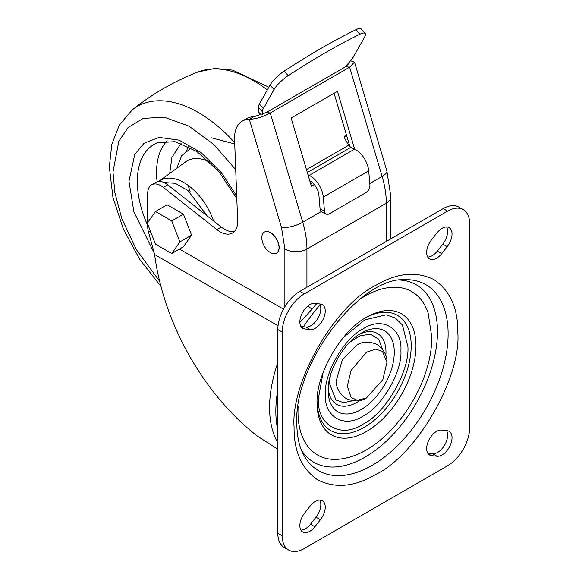 <?xml version="1.0" encoding="UTF-8"?>
<svg xmlns="http://www.w3.org/2000/svg" width="579" height="579" viewBox="0 0 579 579"><rect width="100%" height="100%" fill="white"/><g stroke="black" fill="none" stroke-linecap="round" stroke-linejoin="round"><path stroke-width="0.87" d="M366.442 397.997C360.731 401.696 353.921 401.877 346.018 398.547C339.185 393.373 335.936 387.38 336.283 380.584L342.355 359.798L356.78 345.084C362.49 341.386 369.301 341.205 377.204 344.534C384.036 349.709 387.279 355.694 386.938 362.497L382.82 379.65L366.442 397.997L357.373 400.284L351.106 397.455L347.299 386.171L351.106 370.488L366.456 352.227L375.749 349.13L382.487 351.381L386.938 362.497M330.291 375.952L329.523 383.696L335.958 400.002L343.673 402.651L352.589 400.798M382.437 349.101L378.724 339.207L370.596 334.271L360.203 335.675L349.774 342.211M361.209 333.142L361.216 333.135A46.754 26.996 -60 0 1 394.277 352.227A46.754 26.996 -60 0 1 361.216 409.491A46.754 26.996 -60 0 1 328.155 390.398C327.417 371.226 344.23 342.088 361.216 333.135L361.216 333.135M325.42 394.219C323.791 373.506 344.404 337.803 363.156 328.858C381.908 316.148 402.521 328.054 400.892 350.642C402.521 371.356 381.908 407.059 363.156 416.011C344.404 428.713 323.791 416.815 325.42 394.219M323.031 372.76L318.421 398.258C316.496 425.037 340.93 439.15 363.156 424.089C385.382 413.478 409.816 371.161 407.891 346.604L402.456 325.058L395.435 318.03L386.099 314.838L364.792 319.869L343.376 337.514M366.5 317.263L366.507 317.256A69.943 40.385 -60 0 1 415.968 345.815A69.943 40.385 -60 0 1 366.507 431.478A69.943 40.385 -60 0 1 317.053 402.926C315.888 374.403 341.226 330.515 366.507 317.256L366.507 317.256M294.074 427.085C290.549 382.147 335.263 304.692 375.945 285.281C396.926 272.875 416.221 270.958 433.837 279.541C450.078 290.506 458.069 308.173 457.815 332.549C461.34 377.486 416.627 454.935 375.945 474.353C354.963 486.758 335.668 488.669 318.052 480.085C301.811 469.128 293.821 451.461 294.074 427.085M320.411 519.732L314.896 526.738A14.034 8.099 -60 0 1 302.774 532.014A14.034 8.099 -60 0 1 304.684 512.98L310.199 505.981A14.034 8.099 -60 0 1 315.302 501.4A14.034 8.099 -60 0 1 322.322 500.705A14.034 8.099 -60 0 1 320.411 519.732L315.996 517.192L310.489 524.19A14.034 8.099 -60 0 1 300.928 530.125M320.411 304.026A14.034 8.099 -60 0 1 322.322 304.641A14.034 8.099 -60 0 1 323.125 319.333A14.034 8.099 -60 0 1 310.199 329.567L304.684 328.93A14.034 8.099 -60 0 1 302.774 328.315A14.034 8.099 -60 0 1 300.624 317.068A14.034 8.099 -60 0 1 309.794 304.699A14.034 8.099 -60 0 1 314.896 303.389L320.411 304.026M431.478 455.608A14.034 8.099 -60 0 1 429.567 454.993A14.034 8.099 -60 0 1 427.418 443.746A14.034 8.099 -60 0 1 436.588 431.377A14.034 8.099 -60 0 1 441.69 430.067L447.205 430.704A14.034 8.099 -60 0 1 449.116 431.319A14.034 8.099 -60 0 1 449.919 446.011A14.034 8.099 -60 0 1 436.993 456.245L431.478 455.608L428.076 453.646M431.478 239.894L436.993 232.896A14.034 8.099 -60 0 1 442.095 228.314A14.034 8.099 -60 0 1 449.116 227.619A14.034 8.099 -60 0 1 447.205 246.647L441.69 253.653A14.034 8.099 -60 0 1 429.567 258.929A14.034 8.099 -60 0 1 431.478 239.894M282.226 332.071A31.186 18.007 -60 0 1 304.279 293.879L447.61 211.125A31.186 18.007 -60 0 1 463.207 209.584A31.186 18.007 -60 0 1 469.663 223.856L469.663 427.563A31.186 18.007 -60 0 1 447.61 465.755L304.279 548.508A31.186 18.007 -60 0 1 288.689 550.05A31.186 18.007 -60 0 1 282.226 535.77L282.226 332.071L277.819 329.523L277.819 533.23A31.186 18.007 120 0 0 284.275 547.502L288.689 550.05M319.76 500.046A14.034 8.099 -60 0 1 315.996 517.192M319.738 303.946A14.034 8.099 -60 0 1 317.661 318.718A14.034 8.099 -60 0 1 305.792 327.019L300.95 326.462M446.532 430.624A14.034 8.099 -60 0 1 444.455 445.396A14.034 8.099 -60 0 1 432.585 453.697L427.743 453.14M446.554 226.961A14.034 8.099 -60 0 1 442.79 244.106L437.283 251.105A14.034 8.099 -60 0 1 427.722 257.04M463.207 209.584L458.792 207.036A31.186 18.007 120 0 0 443.203 208.578L299.871 291.331A31.186 18.007 120 0 0 277.819 329.523M320.187 304.865A109.149 63.017 120 0 0 303.526 326.759M277.819 389.906A109.149 63.017 120 0 0 277.819 430.067M308.115 305.835A6.239 1.368 -140.8 0 0 312.016 309.172L299.879 322.402M278.043 325.782L154.615 254.521C163.481 321.758 202.201 393.264 257.597 436.276L277.819 449.195M154.615 254.521L148.238 231.035A18.709 10.806 60 0 1 147.717 226.49L147.717 224.189M155.447 211.516L167.128 204.771L183.427 214.179L191.577 235.175L183.427 246.77L171.739 253.515L155.447 244.106L147.298 223.11L155.447 211.516L171.739 220.925L179.888 241.921L171.739 253.515M264.393 232.078A12.159 7.02 60 0 1 264.458 232.041A12.159 7.02 60 0 1 270.538 232.642A12.159 7.02 60 0 1 278.485 243.361A12.159 7.02 60 0 1 276.624 253.103A12.159 7.02 60 0 1 276.552 253.139M350.527 60.781A37.425 21.604 60 0 1 350.635 60.781L354.522 62.098L349.651 67.164L270.263 112.992C262.982 116.857 256.012 118.977 249.346 119.346L249.202 119.339A37.425 21.604 -120 0 0 242.297 121.098A37.425 21.604 -120 0 0 234.575 139.611L237.651 220.65A24.948 14.403 60 0 1 232.497 232.997A24.948 14.403 60 0 1 220.027 231.759A24.948 14.403 60 0 1 216.85 229.588L163.329 187.372A18.709 10.806 -120 0 0 151.589 184.824A18.709 10.806 -120 0 0 147.717 193.386L147.717 222.51M216.85 229.588L221.258 227.048A24.948 14.403 -120 0 0 224.435 229.212A24.948 14.403 -120 0 0 234.509 231.383M270.407 232.715A12.159 7.02 60 0 1 278.354 243.433A12.159 7.02 60 0 1 276.487 253.182A12.159 7.02 60 0 1 270.407 252.582A12.159 7.02 60 0 1 268.801 251.474C265.023 248.384 262.743 244.432 261.961 239.626A12.159 7.02 60 0 1 264.328 232.114A12.159 7.02 60 0 1 270.407 232.715M191.577 235.175L179.888 241.921M183.427 214.179L171.739 220.925M221.258 227.048L167.736 184.831A18.709 10.806 -120 0 0 155.997 182.276L151.589 184.824M284.875 306.783L284.875 249.021L281.517 227.598L249.346 119.346L253.609 116.799A37.425 21.604 -120 0 0 246.705 118.55L242.297 121.098M253.754 116.799L266.188 112.587L270.263 112.992L302.73 222.235L321.164 211.596M314.288 184.52L311.393 186.192L291.143 118.044L337.448 91.308L354.616 149.078M350.281 61.07L350.78 60.781M369.793 183.521L382.111 176.407A77.962 45.01 60 0 1 386.309 203.193A15.59 9.003 180 0 0 390.876 196.824L386.873 170.957A15.59 4.871 163.4 0 1 382.111 176.407L349.651 67.164L345.576 66.759L348.544 63.878L348.182 63.509M345.576 66.759L266.188 112.587M350.02 146.914L334.069 93.255M310.691 183.84L312.595 182.74M190.187 191.866L188.182 185.381M186.756 150.439L188.095 146.328M344.954 135.87A3.119 2.497 78.8 0 0 346.712 136.311L346.857 136.282M309.758 180.699A12.477 7.201 60 0 1 310.112 180.894A12.477 7.201 60 0 1 318.891 195.08L320.093 208.99L324.479 210.988A6.239 3.959 114.5 0 0 326.303 214.114A6.239 3.959 114.5 0 0 329.35 213.774L365.95 192.641A6.239 3.959 -65.5 0 0 369.901 184.759L368.7 170.856A18.709 10.806 -120 0 0 355.542 149.577A18.709 10.806 -120 0 0 354.645 149.093L350.838 147.406L348.616 145.286L345.149 139.17A3.119 2.497 -101.2 0 1 346.343 134.552M258.364 107.072L262.33 111.595A15.59 4.118 -41.2 0 1 263.344 108.57L274.033 89.571A15.59 4.118 -41.2 0 1 288.161 75.661A330.754 87.393 -41.2 0 1 325.253 52.783A330.754 87.393 -41.2 0 1 359.906 34.241A15.59 4.118 -41.2 0 1 365.154 33.481L361.195 28.95A15.59 4.118 138.8 0 0 355.94 29.71A330.754 87.393 138.8 0 0 321.294 48.252A330.754 87.393 138.8 0 0 284.202 71.13A15.59 4.118 138.8 0 0 270.075 85.048L259.385 104.039A15.59 4.118 138.8 0 0 258.364 107.072L258.574 112.008A6.239 1.65 138.8 0 0 258.697 112.355L260.991 114.982M345.207 66.969L350.708 60.571A15.59 4.118 -41.2 0 0 353.755 56.373L364.444 37.374A15.59 4.118 -41.2 0 0 365.154 33.481M262.33 111.595L262.446 114.41M308.897 177.789L308.737 175.082L307.956 174.634M308.737 175.082L309.222 175.321L354.645 149.093M324.479 210.988L323.277 197.077A18.709 10.806 -120 0 0 310.112 175.806A18.709 10.806 -120 0 0 309.222 175.321M320.093 208.99A6.239 3.959 114.5 0 0 321.917 212.117L326.303 214.114M328.228 387.923A40.885 23.609 120 0 0 357.069 402.304A40.885 23.609 120 0 0 359.972 400.458M385.831 355.665A40.885 23.609 120 0 0 385.976 352.227A40.885 23.609 120 0 0 359.11 334.438M317.068 401.551A66.571 38.438 120 0 0 364.126 427.345A66.571 38.438 120 0 0 411.199 345.815A66.571 38.438 120 0 0 365.32 317.958M298.156 406.154A94.319 54.455 120 0 0 297.975 411.814A94.319 54.455 120 0 0 344.208 458.416C388.487 450.339 432.52 386.656 431.717 336.717L428.142 313.029A94.319 54.455 120 0 0 359.856 299.278M301.594 450.556A102.461 59.159 120 0 0 365.023 457.171A102.461 59.159 120 0 0 437.478 331.68A102.461 59.159 120 0 0 400.031 280.055M404.352 279.686A107.354 61.982 -60 0 1 448.117 333.83A107.354 61.982 -60 0 1 372.203 465.313A107.354 61.982 -60 0 1 303.432 454.486C299.119 446.395 296.911 435.987 296.817 423.263C293.669 362.953 360.435 277.261 404.352 279.686M301.283 326.969L304.684 328.93M316.756 303.599A108.497 62.641 120 0 0 312.016 309.172M277.819 442.826A109.149 63.017 -60 0 1 277.819 362.722M148.238 231.035L150.989 232.628M179.454 249.064L283.522 309.143M306.928 287.256L306.928 249.021A15.59 9.003 180 0 1 284.875 249.021M281.517 227.598A15.59 4.871 -16.6 0 0 302.73 222.235A77.962 45.01 -120 0 1 306.928 249.021L386.309 203.193L386.309 241.429M163.329 187.372L167.736 184.831M249.202 119.339L253.609 116.799M346.879 65.029L347.096 65.774M164.081 182.537L175.242 183.29L187.987 190.505L207.087 215.866M213.557 220.968A46.776 27.01 -120 0 0 183.905 182.595A46.776 27.01 -120 0 0 159.116 181.191L185.591 161.859A50.286 29.03 -120 0 1 210.025 162.171M176.819 168.265L181.705 155.642L191.244 148M234.741 143.968L211.552 137.838M314.896 526.738L310.489 524.19M310.199 329.567L305.792 327.019M432.585 453.697L436.993 456.245M437.283 251.105L441.69 253.653M442.79 244.106L447.205 246.647M304.279 293.879L299.871 291.331M447.61 211.125L443.203 208.578M282.226 535.77L277.819 533.23M169.676 173.483L171.927 157.285L181.068 143.353M157.097 181.777A78.505 45.328 60 0 1 156.547 172.484A78.505 45.328 60 0 1 167.215 140.856M147.717 225.484A81.089 46.819 60 0 1 137.324 181.473A81.089 46.819 60 0 1 157.242 142.803L175.003 141.66L196.932 151.524L218.84 171.543L236.811 198.539M236.71 195.876L221.395 172.723L201.159 152.639L179.02 140.118L159.001 137.397L144.019 143.281L134.726 154.521L128.987 181.22L133.894 211.885L154.513 253.689M346.597 135.414L345.026 135.725M359.906 34.241L355.94 29.71M306.465 169.618L348.616 145.286M159.297 280.808L136.311 249.542L121.836 218.681L114.83 192.445L112.992 171.985L118.818 141.24L128.133 127.496L143.281 118.377L164.226 117.19L189.036 126.157L214.107 144.772L235.711 169.654M261.129 114.932L258.574 112.008M263.344 108.57L259.385 104.039M274.033 89.571L270.075 85.048M288.161 75.661L284.202 71.13M350.838 147.406L307.333 172.528M234.69 142.68A122.292 70.609 -120 0 0 132.084 110.053C152.132 93.964 174.141 81.263 198.105 71.941A122.292 70.609 60 0 1 267.324 89.933M323.277 197.077L368.7 170.856M390.876 196.824L390.876 238.787M354.522 62.098L386.873 170.957M132.084 110.053L119.346 125.021L111.805 144.374L109.337 166.89L112.941 197.403L123.356 229.016L139.677 259.334L160.607 285.954M198.105 71.941L214.852 68.46L232.707 70.146L268.851 87.212"/></g></svg>
